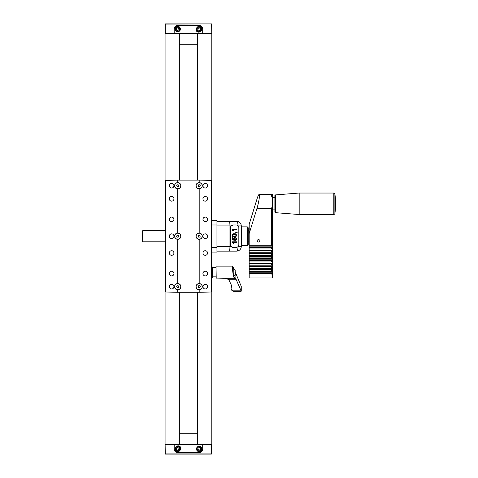 <?xml version="1.0" encoding="UTF-8"?>
<svg xmlns="http://www.w3.org/2000/svg" width="478" height="478" viewBox="0 0 478 478"><rect width="100%" height="100%" fill="white"/><g stroke="black" fill="none" stroke-linecap="round" stroke-linejoin="round"><path stroke-width="0.72" d="M165.077 241.808L165.077 444.612L179.34 444.612L179.34 292.279M179.34 180.122L179.34 33.388L165.077 33.388L165.077 230.593M197.545 180.122L197.545 33.388L211.808 33.388L211.808 220.31M211.808 277.694L211.808 444.612L197.545 444.612L197.545 292.279M211.808 266.67L211.808 252.085M197.545 444.612L179.34 444.612M197.545 33.388L179.34 33.388M177.696 182.739A2.988 2.988 0 0 0 174.709 185.733A2.988 2.988 0 0 0 177.696 188.72L177.696 188.84A3.113 3.113 0 0 1 174.584 185.733A3.113 3.113 0 0 1 177.696 182.62L177.696 180.122L199.099 180.122L199.099 182.602A3.131 3.131 0 0 0 196.016 185.757A3.131 3.131 0 0 0 199.147 188.864L199.147 233.067A3.131 3.131 0 0 0 196.016 236.198A3.131 3.131 0 0 0 199.147 239.329L199.147 283.538A3.131 3.131 0 0 0 196.016 286.645A3.131 3.131 0 0 0 199.099 289.799L199.195 292.279L199.195 289.782A3.113 3.113 0 0 0 202.302 286.669A3.113 3.113 0 0 0 199.195 283.556L199.195 239.311A3.113 3.113 0 0 0 202.302 236.198A3.113 3.113 0 0 0 199.195 233.091L199.195 188.84A3.113 3.113 0 0 0 202.302 185.733A3.113 3.113 0 0 0 199.195 182.62L199.195 182.739A2.988 2.988 0 0 1 202.182 185.733A2.988 2.988 0 0 1 199.195 188.72L199.195 188.72M199.195 182.62L199.195 180.122L211.342 180.403L211.342 220.31L216.952 220.31L216.952 252.085L211.342 252.085L211.342 247.413L216.952 247.413M199.195 283.556L199.195 283.681A2.988 2.988 0 0 1 202.182 286.669A2.988 2.988 0 0 1 199.195 289.656L199.195 289.782M199.099 292.279L177.792 292.279L177.792 289.674A3.011 3.011 0 0 0 180.75 286.669A3.011 3.011 0 0 0 177.792 283.663L177.792 239.329A3.143 3.143 0 0 1 177.696 239.341M177.696 283.526A3.143 3.143 0 0 1 180.875 286.669A3.131 3.131 0 0 1 177.792 289.799L177.792 289.674M177.792 182.721L177.792 182.721A3.011 3.011 0 0 1 180.75 185.733A3.011 3.011 0 0 1 177.792 188.738L177.792 188.738M177.792 180.122L177.792 182.602A3.143 3.143 0 0 0 177.696 182.59M177.696 289.782L177.696 289.656A2.988 2.988 0 0 1 174.709 286.669A2.988 2.988 0 0 1 177.696 283.681L177.696 283.556A3.113 3.113 0 0 0 174.584 286.669A3.113 3.113 0 0 0 177.696 289.782L177.696 292.279L165.549 291.998L165.549 180.403L177.696 180.122M177.696 239.311L177.696 239.191A2.988 2.988 0 0 1 174.709 236.198A2.988 2.988 0 0 1 177.696 233.21L177.696 233.091A3.113 3.113 0 0 0 174.584 236.198A3.113 3.113 0 0 0 177.696 239.311L177.696 283.681M177.696 188.84L177.696 233.21M173.92 286.669A2.3 2.3 0 0 0 171.62 284.368A2.3 2.3 0 0 0 169.326 286.669A2.3 2.3 0 0 0 171.62 288.969A2.3 2.3 0 0 0 173.92 286.669M173.92 253.023A2.3 2.3 0 0 0 171.62 250.723A2.3 2.3 0 0 0 169.326 253.023A2.3 2.3 0 0 0 171.62 255.318A2.3 2.3 0 0 0 173.92 253.023M171.62 275.92A2.336 2.336 0 0 1 169.6 272.418A2.336 2.336 0 0 1 173.645 272.418A2.336 2.336 0 0 1 171.62 275.92M171.62 238.534A2.336 2.336 0 0 1 169.6 235.033A2.336 2.336 0 0 1 173.645 235.033A2.336 2.336 0 0 1 171.62 238.534M173.956 198.818A2.336 2.336 0 0 0 170.455 196.793A2.336 2.336 0 0 0 170.455 200.838A2.336 2.336 0 0 0 173.956 198.818M171.62 221.673A2.3 2.3 0 0 1 169.63 218.225A2.3 2.3 0 0 1 173.61 218.225A2.3 2.3 0 0 1 171.62 221.673M171.62 188.027A2.3 2.3 0 0 1 169.63 184.58A2.3 2.3 0 0 1 173.61 184.58A2.3 2.3 0 0 1 171.62 188.027M178.772 286.549L178.336 287.541L177.26 287.654L176.621 286.788L177.057 285.796L178.133 285.683L178.772 286.549M178.772 236.084L178.336 237.07L177.26 237.19L176.621 236.317L177.057 235.331L178.133 235.212L178.772 236.084M177.792 239.209L177.792 239.209A3.011 3.011 0 0 0 180.75 236.198A3.011 3.011 0 0 0 177.792 233.192L177.792 188.864A3.143 3.143 0 0 1 177.696 188.87M177.792 239.329A3.131 3.131 0 0 0 180.875 236.198A3.131 3.131 0 0 0 177.792 233.067M178.772 185.613L178.336 186.599L177.26 186.719L176.621 185.846L177.057 184.861L178.133 184.741L178.772 185.613M177.792 188.864A3.131 3.131 0 0 0 180.875 185.733A3.131 3.131 0 0 0 177.792 182.602M199.195 292.279L211.342 291.998L211.342 252.085M211.342 266.951L212.286 266.957L211.342 266.67M211.342 277.694L212.286 277.694L212.286 266.957M212.286 277.407L211.342 277.413M212.274 252.085L216.952 252.085M199.195 233.091L199.195 233.21A2.988 2.988 0 0 1 202.182 236.198A2.988 2.988 0 0 1 199.195 239.191L199.195 239.311M199.099 182.721A3.011 3.011 0 0 0 196.135 185.757A3.011 3.011 0 0 0 199.147 188.738L199.147 188.864A3.143 3.143 0 0 0 199.195 188.87M199.195 239.341A3.143 3.143 0 0 1 199.147 239.341L199.147 239.209A3.011 3.011 0 0 1 196.135 236.198A3.011 3.011 0 0 1 199.147 233.192M199.147 283.657A3.011 3.011 0 0 0 196.135 286.645A3.011 3.011 0 0 0 199.099 289.674M211.354 277.407L211.354 266.957M202.971 185.733A2.3 2.3 0 0 0 205.265 188.027A2.3 2.3 0 0 0 207.566 185.733A2.3 2.3 0 0 0 205.265 183.433A2.3 2.3 0 0 0 202.971 185.733M202.971 219.378A2.3 2.3 0 0 0 205.265 221.673A2.3 2.3 0 0 0 207.566 219.378A2.3 2.3 0 0 0 205.265 217.078A2.3 2.3 0 0 0 202.971 219.378M205.265 196.476A2.336 2.336 0 0 1 207.291 199.983A2.336 2.336 0 0 1 203.246 199.983A2.336 2.336 0 0 1 205.265 196.476M205.265 233.862A2.336 2.336 0 0 1 207.291 237.369A2.336 2.336 0 0 1 203.246 237.369A2.336 2.336 0 0 1 205.265 233.862M202.929 273.583A2.336 2.336 0 0 0 206.436 275.609A2.336 2.336 0 0 0 206.436 271.558A2.336 2.336 0 0 0 202.929 273.583M205.265 250.723A2.3 2.3 0 0 1 207.255 254.171A2.3 2.3 0 0 1 203.275 254.171A2.3 2.3 0 0 1 205.265 250.723M205.265 284.368A2.3 2.3 0 0 1 207.255 287.816A2.3 2.3 0 0 1 203.275 287.816A2.3 2.3 0 0 1 205.265 284.368M200.264 185.613L199.828 186.599L198.758 186.719L198.119 185.846L198.555 184.861L199.625 184.741L200.264 185.613M211.342 220.31L211.342 247.413M200.264 236.084L199.828 237.07L198.758 237.19L198.119 236.317L198.555 235.331L199.625 235.212L200.264 236.084M200.264 286.549L199.828 287.541L198.758 287.654L198.119 286.788L198.555 285.796L199.625 285.683L200.264 286.549M212.286 267.979L212.752 267.507L212.752 276.858L216.026 276.858L216.026 266.294L216.026 276.858M216.952 251.153L229.213 251.153C229.661 250.872 229.906 249.313 229.954 246.481L229.954 225.921C229.906 223.089 229.661 221.529 229.213 221.248L216.952 221.248M238.02 246.63A4.672 1.446 90 0 1 236.574 251.153L229.213 251.153M238.158 225.921L241.253 225.921A4.672 4.672 0 0 0 236.574 221.248L229.213 221.248M236.574 251.153A4.672 4.672 0 0 0 241.253 246.481L241.719 246.481L241.719 225.921L241.253 225.921L241.253 246.481L238.158 246.481M233.061 247.413L231.077 246.481L230.402 244.611L230.48 227.791L230.48 244.611A2.802 2.665 90 0 0 233.15 247.413L233.061 247.413M236.084 224.983L233.037 224.983L231.077 225.921L230.402 227.791M233.15 247.413L236.168 247.413A2.802 2.665 90 0 0 238.833 244.611L238.833 227.791A2.802 2.665 90 0 0 236.168 224.983L233.15 224.983A2.802 2.665 90 0 0 230.48 227.791M232.696 239.37L233.862 239.609L233.593 238.743L233.987 237.727L235.003 237.315L236.024 237.68L236.55 238.886L236.222 239.902L235.337 240.356L235.051 237.913L234.328 238.181L234.065 238.892L234.417 240.261L232.183 239.819L232.183 237.536L232.696 237.536L232.404 239.37L233.862 239.609M234.334 236.789L234.31 236.789C231.513 237.405 231.585 233.162 234.322 233.796C237.064 233.186 237.237 237.399 234.334 236.789M232.111 229.685L232.111 229.326L236.479 229.326L236.479 229.888L233.073 229.888L233.724 231.011L233.204 231.011L232.111 229.685M236.15 232.278L237.112 232.959L236.479 232.607L235.869 232.923L235.869 232.278L236.413 232.278M232.111 242.167L232.111 241.802L236.479 241.802L236.479 242.37L233.073 242.37L233.724 243.493L233.204 243.493L232.111 242.167M233.79 268.445L232.702 266.109L232.589 270.16L233.407 276.864L235.875 278.877L241.259 291.18L240.565 291.293L241.259 291.18L241.259 286.37L235.182 271.94M234.859 237.321L235.738 237.68L236.263 238.886L235.331 240.303M235.051 237.913L234.041 238.181L233.772 238.892L234.495 239.729M234.202 239.729L234.136 240.201M232.183 237.536L232.404 239.37M234.184 233.796C236.747 233.282 236.891 237.315 234.184 236.789M232.111 229.326L236.192 229.326L236.192 229.888M233.204 231.011L233.073 229.888M235.869 232.923L236.479 232.607M235.582 232.278L237.339 232.804M232.111 241.802L236.192 241.802L236.192 242.37M233.204 243.493L233.073 242.37M240.87 291.299L233.581 291.299L231.675 290.176L230.97 288.085L231.854 286.167L229.201 280.514L228.203 279.277L224.732 278.256L234.77 278.256M224.732 278.256L216.026 278.071M234.208 276.063L233.401 275.173C232.661 271.779 232.487 269.49 232.882 268.301L232.882 268.301M235.875 273.069L235.875 278.877M247.311 226.853L247.311 245.549L248.243 244.611L248.243 227.791L247.311 226.853L241.719 226.853M234.334 234.375L234.041 234.375C231.627 235.128 231.633 235.744 234.041 236.21L234.334 236.21C236.616 235.768 236.616 235.158 234.334 234.375C231.92 235.128 231.92 235.744 234.334 236.21M231.675 290.176L240.745 290.176M235.182 273.984L235.182 269.843L235.182 273.984M235.182 273.613L235.182 271.002M142.838 241.808L142.366 241.342L142.366 231.059L142.838 230.593L142.838 241.808L165.549 241.808M299.18 193.04L299.18 214.532L333.817 214.532L333.817 193.04L299.18 193.04L275.477 194.91L275.477 212.662L299.18 214.532M274.88 209.872L274.88 195.55L274.88 212.023L274.88 209.872L272.544 209.872M257.666 239.896L259.387 239.896M259.13 194.438C258.628 194.564 257.905 196.129 256.955 199.129L249.181 224.29L249.181 233.605L256.955 208.444C258.807 202.594 260.11 194.17 259.13 194.438L272.544 194.462C271.307 194.743 271.307 196.1 272.544 198.525L272.544 204.447L271.612 208.444L271.612 245.716L272.544 245.25L272.544 250.114L271.612 250.58L249.181 250.58L249.181 248.96L271.612 248.96L272.544 248.494M272.544 194.462L272.544 198.525M249.181 272.807L272.544 272.807L271.612 273.273L272.544 276.338L272.544 277.957L249.181 277.957L249.181 268.409L271.612 268.409L272.544 267.943L272.544 276.338M259.93 240.858A1.404 1.213 -0 0 1 257.122 240.858A1.404 1.213 -0 0 1 259.93 240.858M272.544 204.447L272.544 245.25M249.181 246.875L272.544 246.875L271.612 247.341L249.181 247.341L249.181 245.716L271.612 245.716M271.612 248.96L271.612 247.341M271.612 252.199L272.544 251.733L272.544 253.358L249.181 253.358L249.181 252.199L271.612 252.199L271.612 250.58M249.181 250.114L272.544 250.114L272.544 251.733M271.612 255.443L272.544 254.977L272.544 256.596L271.612 257.062L249.181 257.062L249.181 255.443L271.612 255.443L271.612 253.824L249.181 253.824L249.181 253.358M271.612 253.824L272.544 253.358L272.544 254.977M271.612 258.682L272.544 258.216L272.544 259.841L249.181 259.841L249.181 258.682L271.612 258.682L271.612 257.062M249.181 256.596L272.544 256.596L272.544 258.216M271.612 261.926L272.544 261.46L272.544 263.079L271.612 263.545L249.181 263.545L249.181 261.926L271.612 261.926L271.612 260.307L249.181 260.307L249.181 259.841M271.612 260.307L272.544 259.841L272.544 261.46M271.612 265.165L272.544 264.698L272.544 266.324L249.181 266.324L249.181 265.165L271.612 265.165L271.612 263.545M249.181 263.079L272.544 263.079L272.544 264.698M271.612 268.409L271.612 266.79L272.544 266.324L272.544 267.943M249.181 269.562L272.544 269.562L271.612 270.028L249.181 270.028M249.181 271.647L271.612 271.647L271.612 270.028M271.612 271.647L272.544 271.181M249.181 273.273L271.612 273.273M249.181 245.716L249.181 233.605M249.181 248.96L249.181 247.341M249.181 252.199L249.181 250.58M249.181 255.443L249.181 253.824M249.181 258.682L249.181 257.062M249.181 261.926L249.181 260.307M249.181 265.165L249.181 263.545M271.612 266.79L249.181 266.79L249.181 266.324M249.181 268.409L249.181 266.79M211.808 453.915L211.754 444.743L202.791 444.803L202.791 448.962A3.549 3.549 0 0 1 199.236 452.511L177.649 452.511A3.549 3.549 0 0 1 174.189 448.149M211.342 454.1L165.269 454.1L165.131 444.743L165.077 453.915M165.269 444.803L174.1 444.803L174.1 448.962M202.696 448.149A3.549 3.549 0 0 1 202.791 448.962M202.791 444.755L174.1 444.755M211.623 444.803L211.623 453.915L165.269 453.915L205.265 454.1M199.23 447.474L198.041 448.113L198.006 449.463L199.153 450.168L200.342 449.529L200.378 448.179L199.23 447.474M177.732 447.474L176.549 448.113L176.507 449.463L177.661 450.168L178.844 449.529L178.886 448.179L177.732 447.474M197.97 446.56A2.569 2.569 0 0 0 197.844 451.011A2.569 2.569 0 0 0 201.764 448.89A2.569 2.569 0 0 0 197.97 446.56M176.478 446.56A2.569 2.569 0 0 0 176.346 451.011A2.569 2.569 0 0 0 180.266 448.89A2.569 2.569 0 0 0 176.478 446.56A2.569 2.569 0 0 1 180.045 450.318A2.713 2.713 0 0 1 175.348 450.318A2.713 2.713 0 0 1 177.696 446.249M199.195 446.249A2.713 2.713 0 0 1 201.537 450.318A2.713 2.713 0 0 1 196.846 450.318A2.713 2.713 0 0 1 199.195 446.249M174.189 444.755L202.696 444.755M174.189 444.94L174.189 448.962A3.507 3.507 0 0 0 177.696 452.463L199.195 452.463A3.507 3.507 0 0 0 202.696 448.962L202.696 444.94M197.545 433.247L179.34 433.247M165.269 33.388L165.269 23.9L211.623 23.9L211.754 33.257L211.808 24.085M165.131 33.257L174.1 33.197L174.1 29.039A3.549 3.549 0 0 1 177.649 25.489L199.236 25.489A3.549 3.549 0 0 1 202.696 29.851M211.623 33.197L202.791 33.197L202.791 29.039M174.189 29.851A3.549 3.549 0 0 1 174.1 29.039M174.1 33.245L202.791 33.245M211.754 23.954L165.269 23.9M177.661 30.526L178.844 29.887L178.886 28.537L177.732 27.832L176.549 28.471L176.507 29.821L177.661 30.526M199.153 30.526L200.342 29.887L200.378 28.537L199.23 27.832L198.041 28.471L198.006 29.821L199.153 30.526M178.915 31.44A2.569 2.569 0 0 0 179.047 26.989A2.569 2.569 0 0 0 175.127 29.11A2.569 2.569 0 0 0 178.915 31.44A2.569 2.569 0 0 0 179.387 27.246A2.569 2.569 0 0 0 175.289 28.28A2.569 2.569 0 0 0 177.696 31.751A2.713 2.713 0 0 1 175.348 27.682A2.713 2.713 0 0 1 180.045 27.682A2.713 2.713 0 0 1 177.696 31.751M200.413 31.44A2.569 2.569 0 0 0 200.539 26.989A2.569 2.569 0 0 0 196.625 29.11A2.569 2.569 0 0 0 200.413 31.44A2.569 2.569 0 0 1 196.846 27.682A2.713 2.713 0 0 1 201.537 27.682A2.713 2.713 0 0 1 199.195 31.751M202.696 33.245L174.189 33.245M202.696 33.06L202.696 29.039A3.507 3.507 0 0 0 199.195 25.537L177.696 25.537A3.507 3.507 0 0 0 174.189 29.039L174.189 33.06M179.34 44.753L197.545 44.753M211.342 224.983L216.952 224.983M216.952 246.481L231.077 246.481M231.077 225.921L216.952 225.921M236.574 221.248A4.672 1.446 90 0 1 238.02 225.771M216.026 266.294L216.211 278.256M228.203 279.277L236.066 279.277M232.78 268.445L233.784 268.445L233.784 275.812M334.875 193.949L334.875 213.624A64.488 64.488 0 0 0 334.875 193.949L333.817 193.04M256.955 208.444L271.612 208.444M198.215 447.008A2.055 2.055 0 0 0 198.113 450.569A2.055 2.055 0 0 0 201.25 448.878A2.055 2.055 0 0 0 198.215 447.008M176.717 447.008A2.055 2.055 0 0 0 176.621 450.569A2.055 2.055 0 0 0 179.752 448.878A2.055 2.055 0 0 0 176.717 447.008M211.623 23.9L165.269 24.085L165.269 33.197M178.67 30.992A2.055 2.055 0 0 0 178.772 27.431A2.055 2.055 0 0 0 175.641 29.122A2.055 2.055 0 0 0 178.67 30.992M200.168 30.992A2.055 2.055 0 0 0 200.27 27.431A2.055 2.055 0 0 0 197.139 29.122A2.055 2.055 0 0 0 200.168 30.992M212.286 276.386L212.752 276.858M212.752 267.507L216.026 267.507M216.211 266.109L232.702 266.109M247.311 245.549L241.719 245.549M230.964 284.314L230.964 288.085M233.784 275.92L235.182 274.521M233.784 268.445L235.182 269.843M142.838 230.593L165.549 230.593M334.875 213.624C335.09 213.845 334.737 214.15 333.817 214.532M275.477 194.91L274.88 195.55M275.477 212.662L274.88 212.023M274.88 197.701L272.544 197.701M248.243 241.808L249.181 241.808M248.243 230.593L249.181 230.593"/></g></svg>
